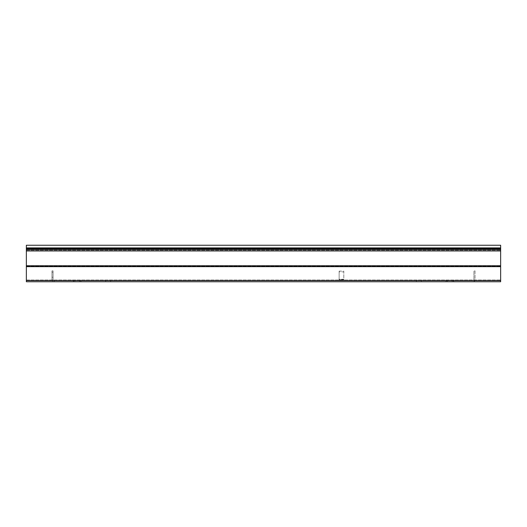 <?xml version="1.0" encoding="UTF-8"?>
<svg xmlns="http://www.w3.org/2000/svg" width="527" height="527" viewBox="0 0 527 527"><rect width="100%" height="100%" fill="white"/><g stroke="black" fill="none" stroke-linecap="round" stroke-linejoin="round"><path stroke-width="0.4" stroke-dasharray="2.63 1.98" d="M53.062 279.573L53.062 270.878L51.975 270.878L51.975 279.573L51.975 270.878L53.062 270.878L53.062 279.573A1.087 1.087 0 0 0 54.149 280.66L54.149 281.747A2.174 2.174 0 0 1 51.975 279.573A2.174 2.174 0 0 0 54.149 281.747L54.149 280.66L54.149 281.747L26.35 281.747L500.65 281.747L472.851 281.747L500.65 281.747L500.65 280.66L472.851 280.66L472.851 281.747A2.174 2.174 0 0 0 475.025 279.573L475.025 270.878L473.938 270.878L475.025 270.878L475.025 279.573A2.174 2.174 0 0 1 472.851 281.747L472.851 280.66L500.65 280.66L500.65 281.747L500.65 245.253L500.65 247.907L500.65 245.253L26.35 245.253L500.65 245.253L26.35 245.253L26.35 280.66L500.65 280.66L26.35 280.66L54.149 280.66L54.149 281.747L26.35 281.747L26.35 280.66L54.149 280.66A1.087 1.087 0 0 1 53.062 279.573M53.062 274.758L53.062 277.242L53.062 274.758M51.975 274.758L51.975 277.242L51.975 274.758M77.133 280.66L80.321 280.66L77.133 280.66M449.867 280.66L446.679 280.66L449.867 280.66M108.193 280.66L110.683 280.66L108.193 280.66M418.807 280.66L416.317 280.66L418.807 280.66M77.133 281.747L81.408 281.747L77.133 281.747M449.867 281.747L445.592 281.747L449.867 281.747M108.193 281.747L110.683 281.747L108.193 281.747M418.807 281.747L416.317 281.747L418.807 281.747M473.938 279.573A1.087 1.087 0 0 1 472.851 280.66A1.087 1.087 0 0 0 473.938 279.573L473.938 270.878L473.938 279.573M26.35 266.655L26.35 281.747L26.35 265.733L26.35 266.194L500.65 266.194L26.35 266.194L26.35 266.655L500.65 266.655M26.35 250.964L26.35 265.733L26.35 250.2L26.35 250.964L500.65 250.964M26.35 249.429L26.35 250.2L26.35 248.678L26.35 250.2L500.65 250.2L26.35 250.2L26.35 247.907L26.35 249.442L500.65 249.442M26.35 247.907L26.35 245.253L26.35 247.907L500.65 247.907M339.131 279.573L339.131 280.66L343.795 280.66L343.795 271.873L339.131 271.873L339.131 280.021L343.795 280.021L343.795 279.257L339.131 279.257L339.131 280.66L339.131 279.573L343.795 279.573L343.795 271.109L339.131 271.109L339.131 279.573L343.795 279.573L343.795 280.66L343.795 279.573M339.131 271.873L339.131 271.109M339.131 280.66L343.795 280.66M343.795 271.873L343.795 271.109M26.35 280.496L500.65 280.496M26.35 265.733L500.65 265.733M26.35 248.678L500.65 248.678M26.35 280.035L500.65 280.035L26.35 280.035M73.951 280.66L72.864 281.747L73.951 280.66M80.321 280.66L81.408 281.747L80.321 280.66M453.049 280.66L454.136 281.747L453.049 280.66M446.679 280.66L445.592 281.747L446.679 280.66M79.465 280.66L79.465 281.747L79.465 280.66M74.808 280.66L74.808 281.747L74.808 280.66M110.683 280.66L110.683 281.747L110.683 280.66M105.71 280.66L105.71 281.747L105.71 280.66M447.535 281.747L447.535 280.66L447.535 281.747M452.192 281.747L452.192 280.66L452.192 281.747M416.317 281.747L416.317 280.66L416.317 281.747M421.29 281.747L421.29 280.66L421.29 281.747M51.975 277.242L53.062 277.242L51.975 277.242M51.975 272.275L53.062 272.275L51.975 272.275"/><path stroke-width="0.79" d="M26.35 247.907L26.35 281.747L500.65 281.747L500.65 245.253L26.35 245.253L26.35 247.907L500.65 247.907M26.35 280.496L500.65 280.496M26.35 265.733L500.65 265.733M26.35 266.655L500.65 266.655M26.35 249.429L500.65 249.429M26.35 250.964L500.65 250.964M26.35 248.678L500.65 248.678"/></g></svg>
